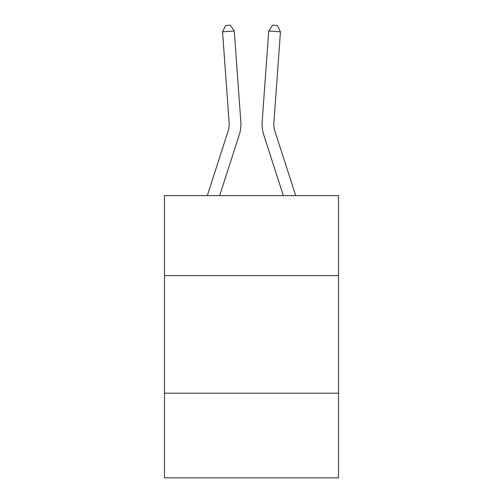 <?xml version="1.0" encoding="UTF-8"?>
<svg xmlns="http://www.w3.org/2000/svg" width="503" height="503" viewBox="0 0 503 503"><rect width="100%" height="100%" fill="white"/><g stroke="black" fill="none" stroke-linecap="round" stroke-linejoin="round"><path stroke-width="0.75" d="M338.519 275.594L338.519 195.636L164.481 195.636L164.481 275.594L338.519 275.594L338.519 477.85L164.481 477.85L164.481 275.594M338.519 393.183L164.481 393.183M239.214 134.967L219.66 195.636L239.214 134.967A35.279 35.279 138.1 0 0 240.824 121.594L234.272 30.997L240.824 121.594M207.305 195.636L228.022 131.358A23.515 23.515 -5 0 0 229.098 122.443L222.546 31.84L225.621 25.49L230.311 25.15L234.272 30.997L222.546 31.84M295.695 195.636L274.978 131.358A23.515 23.515 5 0 1 273.902 122.443L280.454 31.84L268.728 30.997L262.176 121.594A35.279 35.279 -138.1 0 0 263.786 134.967L283.34 195.636L263.786 134.967M228.022 131.358A23.515 23.515 -41.9 0 0 229.098 122.443A23.515 23.515 -41.9 0 1 228.022 131.358A23.515 23.515 -41.9 0 0 229.098 122.443A23.515 23.515 -41.9 0 1 228.022 131.358A23.515 23.515 -41.9 0 0 229.098 122.443A23.515 23.515 -41.9 0 1 228.022 131.358A23.515 23.515 -41.9 0 0 229.098 122.443A23.515 23.515 -41.9 0 1 228.022 131.358A23.515 23.515 -41.9 0 0 229.098 122.443A23.515 23.515 -41.9 0 1 228.022 131.358A23.515 23.515 -41.9 0 0 229.098 122.443A23.515 23.515 -41.9 0 1 228.022 131.358A23.515 23.515 -41.9 0 0 229.098 122.443A23.515 23.515 -41.9 0 1 228.022 131.358A23.515 23.515 -41.9 0 0 229.098 122.443A23.515 23.515 -41.9 0 1 228.022 131.358A23.515 23.515 -41.9 0 0 229.098 122.443A23.515 23.515 -41.9 0 1 228.022 131.358A23.515 23.515 -41.9 0 0 229.098 122.443A23.515 23.515 -41.9 0 1 228.022 131.358A23.515 23.515 -41.9 0 0 229.098 122.443A23.515 23.515 -41.9 0 1 228.022 131.358A23.515 23.515 -41.9 0 0 229.098 122.443A23.515 23.515 -41.9 0 1 228.022 131.358A23.515 23.515 -41.9 0 0 229.098 122.443A23.515 23.515 -41.9 0 1 228.022 131.358A23.515 23.515 -41.9 0 0 229.098 122.443A23.515 23.515 -41.9 0 1 228.022 131.358A23.515 23.515 -41.9 0 0 229.098 122.443A23.515 23.515 -41.9 0 1 228.022 131.358A23.515 23.515 -41.9 0 0 229.098 122.443A23.515 23.515 -41.9 0 1 228.022 131.358A23.515 23.515 -41.9 0 0 229.098 122.443A23.515 23.515 -41.9 0 1 228.022 131.358A23.515 23.515 -41.9 0 0 229.098 122.443A23.515 23.515 -41.9 0 1 228.022 131.358A23.515 23.515 -41.9 0 0 229.098 122.443A23.515 23.515 -41.9 0 1 228.022 131.358A23.515 23.515 -41.9 0 0 229.098 122.443A23.515 23.515 -41.9 0 1 228.022 131.358A23.515 23.515 -41.9 0 0 229.098 122.443A23.515 23.515 -41.9 0 1 228.022 131.358A23.515 23.515 -41.9 0 0 229.098 122.443A23.515 23.515 -41.9 0 1 228.022 131.358A23.515 23.515 -41.9 0 0 229.098 122.443A23.515 23.515 -41.9 0 1 228.022 131.358A23.515 23.515 -41.9 0 0 229.098 122.443A23.515 23.515 -41.9 0 1 228.022 131.358A23.515 23.515 -41.9 0 0 229.098 122.443A23.515 23.515 -41.9 0 1 228.022 131.358A23.515 23.515 -41.9 0 0 229.098 122.443A23.515 23.515 -41.9 0 1 228.022 131.358A23.515 23.515 -41.9 0 0 229.098 122.443A23.515 23.515 -41.9 0 1 228.022 131.358A23.515 23.515 -41.9 0 0 229.098 122.443A23.515 23.515 -41.9 0 1 228.022 131.358A23.515 23.515 -41.9 0 0 229.098 122.443A23.515 23.515 -41.9 0 1 228.022 131.358A23.515 23.515 -41.9 0 0 229.098 122.443A23.515 23.515 -41.9 0 1 228.022 131.358A23.515 23.515 -41.9 0 0 229.098 122.443A23.515 23.515 -41.9 0 1 228.022 131.358A23.515 23.515 -41.9 0 0 229.098 122.443A23.515 23.515 -41.9 0 1 228.022 131.358A23.515 23.515 -41.9 0 0 229.098 122.443A23.515 23.515 -41.9 0 1 228.022 131.358A23.515 23.515 -41.9 0 0 229.098 122.443A23.515 23.515 -41.9 0 1 228.022 131.358A23.515 23.515 -41.9 0 0 229.098 122.443A23.515 23.515 -41.9 0 1 228.022 131.358A23.515 23.515 -41.9 0 0 229.098 122.443M274.978 131.358A23.515 23.515 41.9 0 1 273.902 122.443A23.515 23.515 41.9 0 0 274.978 131.358A23.515 23.515 41.9 0 1 273.902 122.443A23.515 23.515 41.9 0 0 274.978 131.358A23.515 23.515 41.9 0 1 273.902 122.443A23.515 23.515 41.9 0 0 274.978 131.358A23.515 23.515 41.9 0 1 273.902 122.443A23.515 23.515 41.9 0 0 274.978 131.358A23.515 23.515 41.9 0 1 273.902 122.443A23.515 23.515 41.9 0 0 274.978 131.358A23.515 23.515 41.9 0 1 273.902 122.443A23.515 23.515 41.9 0 0 274.978 131.358A23.515 23.515 41.9 0 1 273.902 122.443A23.515 23.515 41.9 0 0 274.978 131.358A23.515 23.515 41.9 0 1 273.902 122.443A23.515 23.515 41.9 0 0 274.978 131.358A23.515 23.515 41.9 0 1 273.902 122.443A23.515 23.515 41.9 0 0 274.978 131.358A23.515 23.515 41.9 0 1 273.902 122.443A23.515 23.515 41.9 0 0 274.978 131.358A23.515 23.515 41.9 0 1 273.902 122.443A23.515 23.515 41.9 0 0 274.978 131.358A23.515 23.515 41.9 0 1 273.902 122.443A23.515 23.515 41.9 0 0 274.978 131.358A23.515 23.515 41.9 0 1 273.902 122.443A23.515 23.515 41.9 0 0 274.978 131.358A23.515 23.515 41.9 0 1 273.902 122.443A23.515 23.515 41.9 0 0 274.978 131.358A23.515 23.515 41.9 0 1 273.902 122.443A23.515 23.515 41.9 0 0 274.978 131.358A23.515 23.515 41.9 0 1 273.902 122.443A23.515 23.515 41.9 0 0 274.978 131.358A23.515 23.515 41.9 0 1 273.902 122.443A23.515 23.515 41.9 0 0 274.978 131.358A23.515 23.515 41.9 0 1 273.902 122.443A23.515 23.515 41.9 0 0 274.978 131.358A23.515 23.515 41.9 0 1 273.902 122.443A23.515 23.515 41.9 0 0 274.978 131.358A23.515 23.515 41.9 0 1 273.902 122.443A23.515 23.515 41.9 0 0 274.978 131.358A23.515 23.515 41.9 0 1 273.902 122.443A23.515 23.515 41.9 0 0 274.978 131.358A23.515 23.515 41.9 0 1 273.902 122.443A23.515 23.515 41.9 0 0 274.978 131.358A23.515 23.515 41.9 0 1 273.902 122.443A23.515 23.515 41.9 0 0 274.978 131.358A23.515 23.515 41.9 0 1 273.902 122.443A23.515 23.515 41.9 0 0 274.978 131.358A23.515 23.515 41.9 0 1 273.902 122.443A23.515 23.515 41.9 0 0 274.978 131.358A23.515 23.515 41.9 0 1 273.902 122.443A23.515 23.515 41.9 0 0 274.978 131.358A23.515 23.515 41.9 0 1 273.902 122.443A23.515 23.515 41.9 0 0 274.978 131.358A23.515 23.515 41.9 0 1 273.902 122.443A23.515 23.515 41.9 0 0 274.978 131.358A23.515 23.515 41.9 0 1 273.902 122.443A23.515 23.515 41.9 0 0 274.978 131.358A23.515 23.515 41.9 0 1 273.902 122.443A23.515 23.515 41.9 0 0 274.978 131.358A23.515 23.515 41.9 0 1 273.902 122.443A23.515 23.515 41.9 0 0 274.978 131.358A23.515 23.515 41.9 0 1 273.902 122.443A23.515 23.515 41.9 0 0 274.978 131.358A23.515 23.515 41.9 0 1 273.902 122.443A23.515 23.515 41.9 0 0 274.978 131.358A23.515 23.515 41.9 0 1 273.902 122.443A23.515 23.515 41.9 0 0 274.978 131.358A23.515 23.515 41.9 0 1 273.902 122.443A23.515 23.515 41.9 0 0 274.978 131.358A23.515 23.515 41.9 0 1 273.902 122.443M280.454 31.84L277.379 25.49L272.689 25.15L268.728 30.997L262.176 121.594"/></g></svg>
